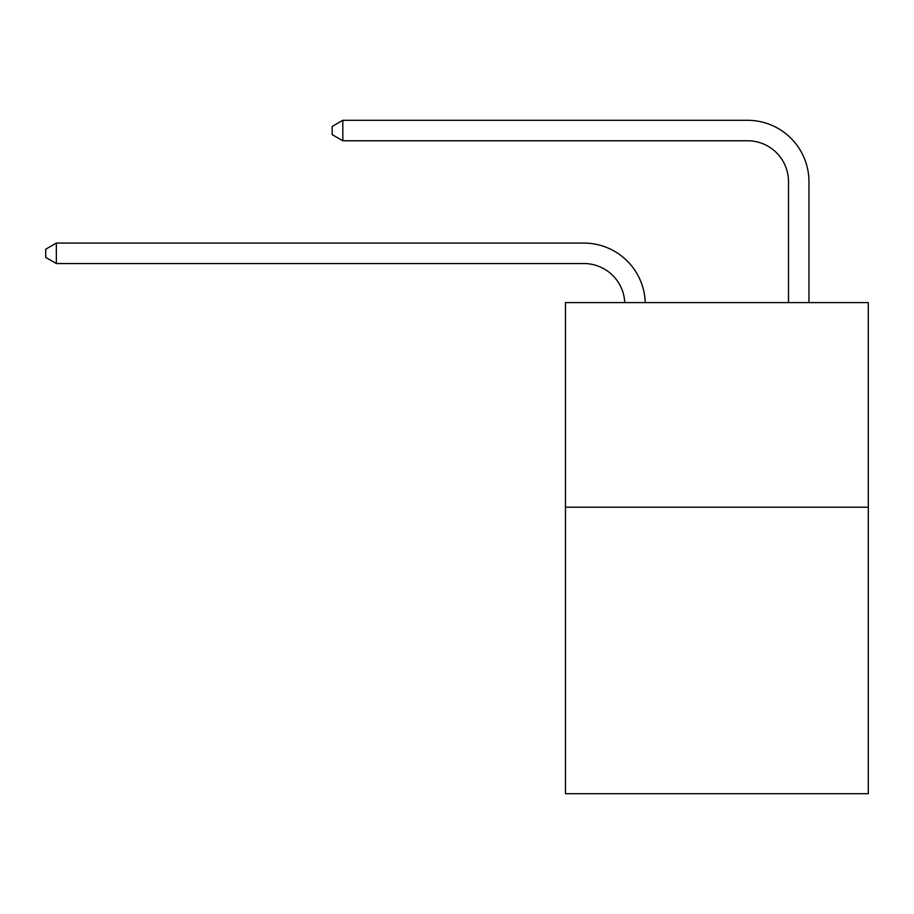 <?xml version="1.0" encoding="UTF-8"?>
<svg xmlns="http://www.w3.org/2000/svg" width="914" height="914" viewBox="0 0 914 914"><rect width="100%" height="100%" fill="white"/><g stroke="black" fill="none" stroke-linecap="round" stroke-linejoin="round"><path stroke-width="1.37" d="M868.3 507.213L868.3 793.695L565.458 793.695L565.458 302.591L868.3 302.591L868.3 507.213L565.458 507.213M624.753 302.591A40.924 40.924 0 0 0 583.863 263.54A40.924 40.924 0 0 1 624.753 302.591A40.924 40.924 0 0 0 583.863 263.54A40.924 40.924 0 0 1 624.753 302.591A40.924 40.924 0 0 0 583.863 263.54A40.924 40.924 0 0 1 624.753 302.591A40.924 40.924 0 0 0 583.863 263.54A40.924 40.924 0 0 1 624.753 302.591A40.924 40.924 0 0 0 583.863 263.54A40.924 40.924 0 0 1 624.753 302.591A40.924 40.924 0 0 0 583.863 263.54A40.924 40.924 0 0 1 624.753 302.591A40.924 40.924 0 0 0 583.863 263.54A40.924 40.924 0 0 1 624.753 302.591A40.924 40.924 0 0 0 583.863 263.54A40.924 40.924 0 0 1 624.753 302.591A40.924 40.924 0 0 0 583.863 263.54A40.924 40.924 0 0 1 624.753 302.591A40.924 40.924 0 0 0 583.863 263.54A40.924 40.924 0 0 1 624.753 302.591A40.924 40.924 0 0 0 583.863 263.54A40.924 40.924 0 0 1 624.753 302.591A40.924 40.924 0 0 0 583.863 263.54A40.924 40.924 0 0 1 624.753 302.591A40.924 40.924 0 0 0 583.863 263.54A40.924 40.924 0 0 1 624.753 302.591A40.924 40.924 0 0 0 583.863 263.54A40.924 40.924 0 0 1 624.753 302.591A40.924 40.924 0 0 0 583.863 263.54A40.924 40.924 0 0 1 624.753 302.591A40.924 40.924 0 0 0 583.863 263.54A40.924 40.924 0 0 1 624.753 302.591A40.924 40.924 0 0 0 583.863 263.54A40.924 40.924 0 0 1 624.753 302.591A40.924 40.924 0 0 0 583.863 263.54A40.924 40.924 0 0 1 624.753 302.591A40.924 40.924 0 0 0 583.863 263.54A40.924 40.924 0 0 1 624.753 302.591A40.924 40.924 0 0 0 583.863 263.54A40.924 40.924 0 0 1 624.753 302.591A40.924 40.924 0 0 0 583.863 263.54L56.337 263.54L45.7 257.405L45.7 249.225L56.337 243.078L583.863 243.078A61.387 61.387 0 0 1 645.227 302.591M788.496 302.591L788.496 181.692A40.924 40.924 0 0 0 747.572 140.767L342.819 140.767L332.182 134.632L332.182 126.44L342.819 120.305L747.572 120.305A61.387 61.387 0 0 1 808.959 181.692L808.959 302.591M56.337 243.078L583.863 243.078L56.337 243.078L583.863 243.078L56.337 243.078L583.863 243.078L56.337 243.078L583.863 243.078L56.337 243.078L583.863 243.078L56.337 243.078L583.863 243.078L56.337 243.078L583.863 243.078L56.337 243.078L583.863 243.078L56.337 243.078L583.863 243.078L56.337 243.078L583.863 243.078L56.337 243.078L583.863 243.078L56.337 243.078L583.863 243.078L56.337 243.078L583.863 243.078L56.337 243.078L583.863 243.078L56.337 243.078L583.863 243.078L56.337 243.078L583.863 243.078L56.337 243.078L583.863 243.078L56.337 243.078L583.863 243.078L56.337 243.078L583.863 243.078L56.337 243.078L583.863 243.078L56.337 243.078L56.337 263.54M788.496 181.692A40.924 40.924 0 0 0 747.572 140.767A40.924 40.924 0 0 1 788.496 181.692A40.924 40.924 0 0 0 747.572 140.767A40.924 40.924 0 0 1 788.496 181.692A40.924 40.924 0 0 0 747.572 140.767A40.924 40.924 0 0 1 788.496 181.692A40.924 40.924 0 0 0 747.572 140.767A40.924 40.924 0 0 1 788.496 181.692A40.924 40.924 0 0 0 747.572 140.767A40.924 40.924 0 0 1 788.496 181.692A40.924 40.924 0 0 0 747.572 140.767A40.924 40.924 0 0 1 788.496 181.692A40.924 40.924 0 0 0 747.572 140.767A40.924 40.924 0 0 1 788.496 181.692A40.924 40.924 0 0 0 747.572 140.767A40.924 40.924 0 0 1 788.496 181.692A40.924 40.924 0 0 0 747.572 140.767A40.924 40.924 0 0 1 788.496 181.692A40.924 40.924 0 0 0 747.572 140.767A40.924 40.924 0 0 1 788.496 181.692A40.924 40.924 0 0 0 747.572 140.767A40.924 40.924 0 0 1 788.496 181.692A40.924 40.924 0 0 0 747.572 140.767A40.924 40.924 0 0 1 788.496 181.692A40.924 40.924 0 0 0 747.572 140.767A40.924 40.924 0 0 1 788.496 181.692A40.924 40.924 0 0 0 747.572 140.767A40.924 40.924 0 0 1 788.496 181.692A40.924 40.924 0 0 0 747.572 140.767A40.924 40.924 0 0 1 788.496 181.692A40.924 40.924 0 0 0 747.572 140.767A40.924 40.924 0 0 1 788.496 181.692A40.924 40.924 0 0 0 747.572 140.767A40.924 40.924 0 0 1 788.496 181.692A40.924 40.924 0 0 0 747.572 140.767A40.924 40.924 0 0 1 788.496 181.692A40.924 40.924 0 0 0 747.572 140.767A40.924 40.924 0 0 1 788.496 181.692A40.924 40.924 0 0 0 747.572 140.767A40.924 40.924 0 0 1 788.496 181.692M342.819 120.305L747.572 120.305L342.819 120.305L747.572 120.305L342.819 120.305L747.572 120.305L342.819 120.305L747.572 120.305L342.819 120.305L747.572 120.305L342.819 120.305L747.572 120.305L342.819 120.305L747.572 120.305L342.819 120.305L747.572 120.305L342.819 120.305L747.572 120.305L342.819 120.305L747.572 120.305L342.819 120.305L747.572 120.305L342.819 120.305L747.572 120.305L342.819 120.305L747.572 120.305L342.819 120.305L747.572 120.305L342.819 120.305L747.572 120.305L342.819 120.305L747.572 120.305L342.819 120.305L747.572 120.305L342.819 120.305L747.572 120.305L342.819 120.305L747.572 120.305L342.819 120.305L747.572 120.305L342.819 120.305L342.819 140.767"/></g></svg>
